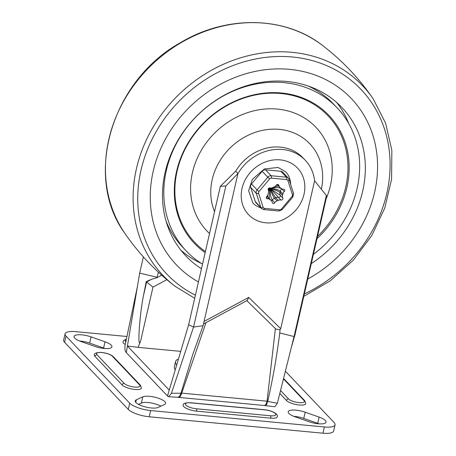 <?xml version="1.0" encoding="UTF-8"?>
<svg xmlns="http://www.w3.org/2000/svg" width="456" height="456" viewBox="0 0 456 456"><rect width="100%" height="100%" fill="white"/><g stroke="black" fill="none" stroke-linecap="round" stroke-linejoin="round"><path stroke-width="0.68" d="M136.333 399.821A12.255 3.625 12.9 0 0 135.25 400.909A12.255 3.625 12.9 0 0 144.221 406.615A12.255 3.625 12.9 0 0 158.055 407.464L164.53 404.483A12.255 3.625 12.9 0 0 165.613 403.4A12.255 3.625 12.9 0 0 156.642 397.689A12.255 3.625 12.9 0 0 142.808 396.845L136.333 399.821L135.751 402.357M104.926 348.521A12.255 3.625 12.9 0 0 103.597 348.025L89.638 343.111A12.255 3.625 12.9 0 0 79.663 341.025M91.063 336.887A12.255 3.625 12.9 0 0 74.077 336.471A12.255 3.625 12.9 0 0 80.991 341.521L94.956 346.435A12.255 3.625 12.9 0 0 111.937 346.851A12.255 3.625 12.9 0 0 105.028 341.8L91.063 336.887L89.638 343.111M305.184 412.195A12.255 3.625 12.9 0 0 288.203 411.774A12.255 3.625 12.9 0 0 295.112 416.83L309.077 421.737A12.255 3.625 12.9 0 0 326.057 422.159A12.255 3.625 12.9 0 0 319.149 417.103L305.184 412.195L303.759 418.414A12.255 3.625 12.9 0 0 293.784 416.328M65.083 333.838L63.658 340.062A16.712 4.942 12.9 0 0 64.615 342.342L128.279 409.414A16.712 4.942 12.9 0 0 149.226 416.778L322.962 433.2A16.712 4.942 12.9 0 0 333.632 431.011L335.057 424.787A16.712 4.942 -167.1 0 1 324.387 426.976L150.651 410.554A16.712 4.942 -167.1 0 1 129.703 403.189L66.04 336.118A16.712 4.942 -167.1 0 1 65.083 333.838A16.712 4.942 -167.1 0 1 75.753 331.649L126.939 336.488M285.388 371.195L334.094 422.507A16.712 4.942 -167.1 0 1 335.057 424.787M160.928 406.142A12.255 3.625 12.9 0 0 141.383 403.07L138.51 404.392M319.052 423.829A12.255 3.625 12.9 0 0 317.724 423.328L303.759 418.414M176.694 364.994A27.85 8.236 -167.1 0 1 175.531 361.682A27.85 8.236 -167.1 0 1 178.467 359.02M175.531 361.682L174.346 366.869A27.85 8.236 12.9 0 0 175.252 369.856M283.575 378.434L304.836 400.83L305.782 403.663A10.214 3.021 -167.1 0 1 297.238 404.734A10.214 3.021 -167.1 0 1 286.459 400.499L279.813 393.494M125.257 344.479A10.214 3.021 -167.1 0 1 122.955 341.806L124.14 340.125L126.34 339.332M140.471 385.291L141.417 388.124A10.214 3.021 -167.1 0 1 132.873 389.202A10.214 3.021 -167.1 0 1 122.094 384.961L94.945 356.358A10.214 3.021 -167.1 0 1 94.358 354.962C93.873 353.417 96.056 352.556 100.907 352.38C106.596 352.961 110.74 354.397 113.322 356.689A1.858 1.619 136.5 0 0 112.37 356.239L139.525 384.841A1.858 1.619 -43.5 0 1 140.471 385.291L113.322 356.689M277.185 416.818A10.214 3.021 -167.1 0 1 270.664 418.158L196.57 411.152A10.214 3.021 -167.1 0 1 183.187 405.259C182.822 403.514 185.261 402.671 190.505 402.728A1.858 0.724 95.4 0 1 190.728 402.847L264.816 409.853A1.858 0.724 -84.6 0 0 264.594 409.733C272.716 410.565 278.719 414.515 277.185 416.818M280.03 329.734L280.719 328.69L314.594 180.787L326.353 195.481L294.046 336.562L277.368 403.269L274.888 406.763L265.346 405.623L266.589 404.552L267.695 401.411C272.796 379.181 276.815 356.358 279.75 332.937L280.03 329.734L275.994 329.169L246.844 300.658L275.994 329.169M277.368 403.269L267.695 401.411A4.093 0.878 23.4 0 0 267.045 401.189A6.686 2.599 95.4 0 1 264.172 405.481L178.758 397.404L179.966 396.828L181.237 394.503L205.992 322.643M247.255 300.447L248.759 297.432L280.719 328.69M247.095 300.521L248.759 297.432M225.862 185.98L220.339 186.339L235.701 171.177L237.946 173.542L225.862 185.98L193.549 327.06L203.102 325.692L192.763 354.472L180.964 393.209A4.093 1.499 -178.2 0 1 181.63 393.118L267.045 401.189L275.384 328.571M203.102 325.692L237.946 173.542A44.226 38.595 136.5 0 1 305.252 160.238A44.226 38.595 136.5 0 1 314.594 180.787M248.725 297.449L247.203 300.458L203.672 323.897M161.686 275.179L156.978 277.715L151.648 279.271L146.239 281.586L143.389 296.069C140.277 311.75 138.47 335.103 139 340.592C139.148 345.021 140.402 341.612 140.659 340.923L138.082 347.347L127.406 346.024L169.239 390.102L167.494 395.985L167.774 396.281L168.606 396.714L178.125 397.296L179.869 395.876L180.964 393.214L171.445 393.254L168.606 396.714M166.839 279.653L152.988 287.115L146.615 281.979L151.648 279.271M290.614 184.258A22.652 19.768 136.5 0 0 285.707 171.804L278.103 167.472L264.394 168.931L252.293 179.413L248.617 190.733L252.852 202.994A22.652 19.768 136.5 0 0 260.798 207.793M305.252 160.238L303.006 157.873A44.226 38.595 136.5 0 0 235.701 171.177M326.353 195.481L326.684 196.388L294.992 334.755L294.046 336.562L279.75 332.937M158.346 272.135L157.166 277.294L139.673 273.11L126.301 352.591L167.494 395.985M156.978 277.715L157.166 277.294M143.383 256.899L139.673 273.11M220.339 186.339L188.653 324.706L193.549 327.06L171.445 393.254M146.239 281.586L146.615 281.979L143.389 296.069M180.736 351.377L138.082 347.347M137.364 286.818L125.235 344.582C124.602 348.15 124.864 350.721 126.021 352.294L126.301 352.591M188.653 324.706L169.239 390.102M294.992 334.755L291.355 347.312M289.651 69.363A120.686 105.325 136.5 0 0 167.232 135.916A120.686 105.325 136.5 0 0 176.381 264.833A120.686 105.325 136.5 0 0 198.445 281.95A120.686 105.325 -43.5 0 1 176.381 264.833A120.686 105.325 -43.5 0 1 167.232 135.916A120.686 105.325 -43.5 0 1 289.651 69.363A120.686 105.325 -43.5 0 1 351.445 98.656A120.686 105.325 136.5 0 0 289.651 69.363M307.754 279.038A120.686 105.325 136.5 0 0 351.445 98.656A120.686 105.325 -43.5 0 1 307.754 279.038M201.466 268.755A107.69 93.982 -43.5 0 1 185.809 255.884A107.69 93.982 -43.5 0 1 177.64 140.847A107.69 93.982 -43.5 0 1 286.881 81.464A107.69 93.982 -43.5 0 1 342.017 107.605A107.69 93.982 -43.5 0 1 311.288 263.619M165.984 220.852A103.979 90.738 136.5 0 0 182.571 247.084L186.316 251.028A103.979 90.738 136.5 0 0 202.527 264.132M313.414 254.34A103.979 90.738 136.5 0 0 337.138 107.855L333.393 103.911A103.979 90.738 136.5 0 0 308.062 85.979M337.138 107.855A103.979 90.738 136.5 0 0 283.906 82.621A103.979 90.738 136.5 0 0 178.433 139.958A103.979 90.738 136.5 0 0 186.316 251.028M317 238.682A92.836 81.02 136.5 0 0 328.93 115.391A92.836 81.02 136.5 0 0 205.952 120.68A92.836 81.02 136.5 0 0 194.267 243.225A92.836 81.02 136.5 0 0 205.16 252.63M321.36 189.24A59.417 51.853 136.5 0 0 309.812 143.794A59.417 51.853 136.5 0 0 238.385 141.029A59.417 51.853 136.5 0 0 214.554 211.618M280.765 171.262L286.379 177.179A1.858 0.724 95.4 0 1 286.607 179.567A1.858 1.619 -43.5 0 1 287.884 180.57A1.858 0.838 -17.9 0 0 289.03 179.356A1.858 0.838 -17.9 0 0 288.933 179.185A3.711 3.243 136.5 0 0 288.277 178.074L282.663 172.163A3.711 3.243 136.5 0 0 280.765 171.262L265.517 169.82A3.711 3.243 136.5 0 0 262.171 171.274L251.484 183.95A3.711 3.243 136.5 0 0 250.692 187.41L255.246 201.529A3.711 3.243 136.5 0 0 255.896 202.635L261.516 208.552A3.711 3.243 136.5 0 1 260.86 207.446L255.246 201.529M282.777 197.91A3.711 3.243 -43.5 0 1 282.577 195.316A7.889 6.886 136.5 0 0 282.885 193.994A3.711 3.243 -43.5 0 1 284.23 191.548A1.488 1.294 136.5 0 0 283.467 189.183A3.711 3.243 -43.5 0 1 281.067 188.362A7.889 6.886 136.5 0 0 280.092 187.593A3.711 3.243 -43.5 0 1 279.545 187.148A3.711 3.243 -43.5 0 1 278.77 185.489A1.488 1.294 136.5 0 0 276.216 185.244A3.711 3.243 -43.5 0 1 274.01 187.017A7.889 6.886 136.5 0 0 272.728 187.57A3.711 3.243 -43.5 0 1 270.06 187.912A1.488 1.294 136.5 0 0 268.27 190.038A3.711 3.243 -43.5 0 1 268.464 192.631A7.889 6.886 136.5 0 0 268.162 193.954A3.711 3.243 -43.5 0 1 266.811 196.399A1.488 1.294 136.5 0 0 267.575 198.765A3.711 3.243 -43.5 0 1 269.98 199.585A7.889 6.886 136.5 0 0 270.955 200.355A3.711 3.243 -43.5 0 1 271.497 200.8A3.711 3.243 -43.5 0 1 272.272 202.458A1.488 1.294 136.5 0 0 274.831 202.698A3.711 3.243 -43.5 0 1 277.037 200.931A7.889 6.886 136.5 0 0 278.314 200.378A3.711 3.243 -43.5 0 1 280.981 200.036A1.488 1.294 136.5 0 0 282.777 197.91L280.28 195.276L270.881 188.989L278.485 197.402A3.711 3.243 -43.5 0 0 275.817 197.744L278.314 200.378M271.468 200.771A1.488 1.294 136.5 0 0 272.335 200.07C270.63 197.499 269.998 193.874 270.419 189.194L269.376 193.988L269.251 198.434M279.34 186.065C276.986 186.105 274.204 186.92 270.989 188.51C275.623 187.199 279.203 187.336 281.734 188.921A3.711 3.243 -43.5 0 0 280.389 191.366L282.885 193.994M268.265 190.032L270.066 188.915L268.145 189.685M270.174 188.436A11.138 9.724 136.5 0 0 270.362 188.339A0.462 0.405 -43.5 0 1 270.442 188.305A11.138 9.724 136.5 0 0 270.636 188.237A11.138 9.724 136.5 0 0 270.796 188.339A0.462 0.405 -43.5 0 1 270.853 188.385A11.138 9.724 136.5 0 0 270.989 188.51A11.138 9.724 136.5 0 0 270.961 188.716A0.462 0.405 -43.5 0 1 270.944 188.79A11.138 9.724 136.5 0 0 270.881 188.989A11.138 9.724 136.5 0 0 270.693 189.092A0.462 0.405 -43.5 0 1 270.619 189.12A11.138 9.724 136.5 0 0 270.419 189.194A11.138 9.724 136.5 0 0 270.26 189.086A0.462 0.405 -43.5 0 1 270.203 189.046A11.138 9.724 136.5 0 0 270.066 188.915A11.138 9.724 136.5 0 0 270.094 188.71A0.462 0.405 -43.5 0 1 270.112 188.636A11.138 9.724 136.5 0 0 270.174 188.436L269.587 187.872M149.226 416.778L150.651 410.554M129.703 403.189L128.279 409.414M324.387 426.976L322.962 433.2M141.383 403.07L142.808 396.845M103.597 348.025L105.028 341.8M317.724 423.328L319.149 417.103M64.615 342.342L66.04 336.118M283.467 378.868L303.89 400.379A8.356 2.468 -167.1 0 1 299.033 402.614A8.356 2.468 -167.1 0 1 288.557 398.932L280.56 390.501M304.836 400.83A1.858 1.619 136.5 0 0 303.89 400.379M286.459 400.499A1.858 1.619 -43.5 0 1 288.557 398.932M125.822 341.812A8.356 2.468 -167.1 0 1 126.283 339.606M122.094 384.961A1.858 1.619 -43.5 0 1 124.192 383.393L97.042 354.791A8.356 2.468 -167.1 0 1 101.899 352.556A8.356 2.468 -167.1 0 1 112.37 356.239M94.945 356.358A1.858 1.619 -43.5 0 1 97.042 354.791M264.816 409.853A8.356 2.468 -167.1 0 1 275.293 413.535A8.356 2.468 -167.1 0 1 270.436 415.769L196.342 408.77A8.356 2.468 -167.1 0 1 185.871 405.082A8.356 2.468 -167.1 0 1 190.728 402.847M270.664 418.158A1.858 0.724 -84.6 0 0 270.436 415.769M196.57 411.152A1.858 0.724 -84.6 0 0 196.342 408.77M139.525 384.841A8.356 2.468 -167.1 0 1 134.668 387.076A8.356 2.468 -167.1 0 1 124.192 383.393M248.697 297.426L204.077 321.446M152.988 287.115L140.659 340.923M265.82 222.807A33.795 29.492 136.5 0 0 303.474 178.148A33.795 29.492 136.5 0 0 249.78 173.075A33.795 29.492 136.5 0 0 265.82 222.807M322.597 45.503A137.672 120.145 136.5 0 0 152.378 64.267A137.672 120.145 136.5 0 0 124.819 233.278C138.835 253.644 155.644 271.354 175.246 286.408L194.706 298.27M373.054 98.65A137.672 120.145 136.5 0 0 180.046 93.389A137.672 120.145 136.5 0 0 175.246 286.408M304.351 293.909A133.973 116.913 136.5 0 0 371.492 102.44A133.973 116.913 136.5 0 0 175.777 104.743A133.973 116.913 136.5 0 0 195.413 295.192M336.619 102.412A107.69 93.982 -43.5 0 1 348.806 123.673M201.506 263.5A107.69 93.982 -43.5 0 1 180.907 250.224M317.513 236.442A91.907 80.205 136.5 0 0 324.216 112.073A91.907 80.205 136.5 0 0 198.542 129.019A91.907 80.205 136.5 0 0 205.405 251.558M326.171 198.645A75.2 65.624 136.5 0 0 298.555 114.798A75.2 65.624 136.5 0 0 206.659 142.272A75.2 65.624 136.5 0 0 209.538 233.512M261.516 208.552L263.636 209.572L278.878 211.014L282.144 209.635L281.352 209.099A1.858 1.619 -43.5 0 1 279.676 209.823A1.858 0.724 95.4 0 1 278.89 211.014M263.414 209.452A1.858 0.724 -84.6 0 0 263.648 209.572A1.858 0.724 -84.6 0 0 264.434 208.381A1.858 1.619 -43.5 0 1 263.158 207.377A1.858 0.838 162.1 0 1 260.86 207.446L256.312 193.327A1.858 0.838 -17.9 0 0 258.609 193.258A1.858 1.619 -43.5 0 1 259.002 191.531L257.099 189.867A3.711 3.243 136.5 0 0 256.312 193.327L250.692 187.41M293.487 193.304A1.858 0.838 162.1 0 1 293.584 193.475A1.858 0.838 162.1 0 1 292.438 194.689A1.858 1.619 -43.5 0 1 292.039 196.416L292.837 196.958L293.578 193.464L289.03 179.345L288.283 178.079A3.711 3.243 136.5 0 0 286.379 177.179L271.138 175.737L265.517 169.82M262.171 171.274L267.792 177.19L257.099 189.867L251.484 183.95M269.69 178.849A1.858 1.619 -43.5 0 1 271.366 178.125A1.858 0.724 -84.6 0 0 271.138 175.737A3.711 3.243 136.5 0 0 267.792 177.19L269.69 178.849L259.002 191.531M263.158 207.377L258.609 193.258M279.676 209.823L264.434 208.381M292.039 196.416L281.352 209.099M287.884 180.57L292.438 194.689M271.366 178.125L286.607 179.567M266.27 197.391L267.575 198.765M269.98 199.585L267.484 196.958A7.889 6.886 136.5 0 0 268.459 197.722L270.955 200.355M266.76 196.45A3.711 3.243 -43.5 0 1 267.484 196.958A7.427 3.625 134.1 0 1 267.039 196.183M267.803 195.105A7.427 3.54 -57.7 0 0 268.459 197.722A3.711 3.243 -43.5 0 1 269 198.172L271.497 200.8M277.037 200.931L274.54 198.297A3.711 3.243 -43.5 0 0 272.335 200.07L274.831 202.698M270.619 189.12A7.427 1.699 71.3 0 0 274.54 198.297A7.889 6.886 136.5 0 0 275.817 197.744A7.427 1.094 61.9 0 1 270.693 189.092M280.981 200.036L278.485 197.402A1.488 1.294 -43.5 0 0 280.28 195.276A3.711 3.243 -43.5 0 1 280.081 192.683A7.427 1.927 17.8 0 0 270.944 188.79M282.577 195.316L280.081 192.683A7.889 6.886 136.5 0 0 280.389 191.366A7.427 2.445 7.9 0 0 270.961 188.716M284.23 191.548L281.734 188.921A1.488 1.294 -43.5 0 0 281.791 188.869M278.77 185.489L277.812 184.48M270.26 189.086A7.427 3.54 -57.7 0 0 268.601 192.056M268.59 190.973A7.427 3.625 134.1 0 1 270.203 189.046M271.024 188.032A7.427 3.54 -57.7 0 0 270.796 188.339M277.721 185.221A7.427 3.625 -45.9 0 0 276.268 185.165M271.223 188.02A7.427 3.625 -45.9 0 0 270.853 188.385M270.197 187.946A7.427 1.094 -118.1 0 0 270.362 188.339M270.374 187.986A7.427 1.699 -108.7 0 0 270.442 188.305M268.265 188.812A7.427 2.445 -172.1 0 1 270.094 188.71M268.538 188.402A7.427 1.927 -162.2 0 1 270.112 188.636M190.505 402.728L264.594 409.733M193.179 353.269L192.763 354.472M177.709 397.336L178.752 397.404M265.335 405.618L264.172 405.481M124.819 233.284C83.266 176.877 111.31 81.151 180.08 42.892C226.147 14.923 285.006 15.886 322.62 45.52C342.222 60.574 359.032 78.278 373.048 98.644L385.582 123.074L391.858 150.4L391.584 179.214L384.778 208.067L371.805 235.518L353.326 260.176L330.264 280.805L303.787 296.366M279.545 187.148L277.077 184.543M282.144 209.635L292.837 196.958"/></g></svg>
